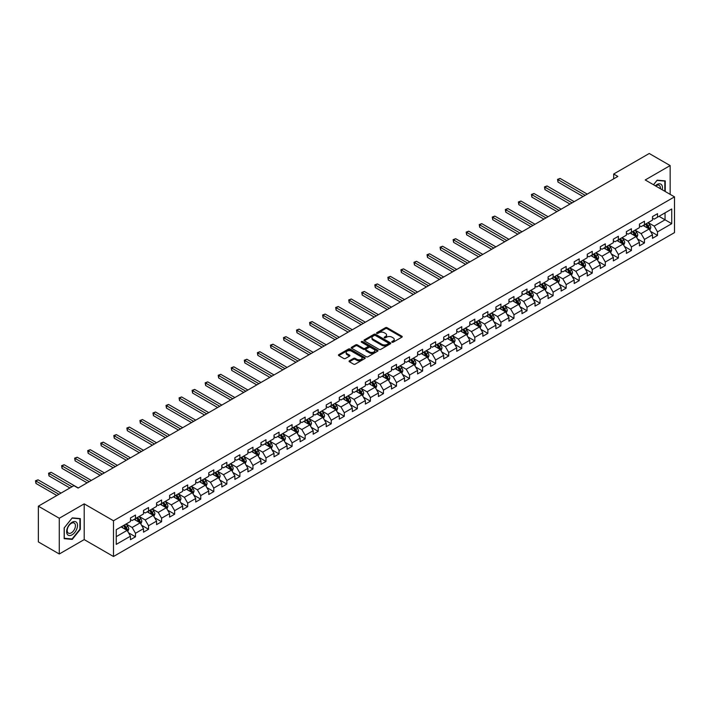 <?xml version="1.0" encoding="UTF-8"?>
<svg xmlns="http://www.w3.org/2000/svg" width="710" height="710" viewBox="0 0 710 710"><rect width="100%" height="100%" fill="white"/><g stroke="black" fill="none" stroke-linecap="round" stroke-linejoin="round"><path stroke-width="1.06" d="M392.009 342.211A0.817 0.47 0 0 0 393.162 342.211L401.887 337.179A1.163 0.674 0 0 0 402.224 336.7A1.163 0.674 0 0 0 401.887 336.229L387.101 327.692A1.163 0.674 0 0 0 385.459 327.692L376.735 332.733A0.817 0.47 0 0 0 377.889 333.398L379.016 332.741A3.719 2.148 0 0 1 384.27 332.741L385.503 333.452A3.719 2.148 0 0 1 386.586 334.969A3.719 2.148 0 0 1 385.503 336.487L384.376 337.143A0.817 0.47 0 0 0 385.521 337.809L386.648 337.152A3.719 2.148 0 0 1 391.902 337.152L393.136 337.862A3.719 2.148 0 0 1 394.227 339.38A3.719 2.148 0 0 1 393.136 340.898L392.009 341.554A0.817 0.47 0 0 0 392.009 342.211L392.009 341.554M349.409 360.786A1.163 0.674 0 0 0 349.071 361.257A1.163 0.674 0 0 0 349.409 361.736L353.562 364.132A1.163 0.674 0 0 0 355.204 364.132L364.887 358.532A1.163 0.674 0 0 0 365.233 358.062A1.163 0.674 0 0 0 364.887 357.583L350.11 349.054A1.163 0.674 0 0 0 348.468 349.054L338.776 354.645A1.163 0.674 0 0 0 338.439 355.124A1.163 0.674 0 0 0 338.776 355.595L343.782 358.488A1.163 0.674 0 0 0 345.433 358.488L349.577 356.092A1.163 0.674 0 0 0 349.915 355.621A1.163 0.674 0 0 0 349.577 355.142L347.092 353.713A3.106 1.793 0 0 1 346.178 352.444A3.106 1.793 0 0 1 348.095 350.784A3.106 1.793 0 0 1 351.486 351.175L361.212 356.793A3.106 1.793 0 0 1 362.127 358.062A3.106 1.793 0 0 1 360.21 359.721A3.106 1.793 0 0 1 356.819 359.331L355.204 358.39A1.163 0.674 0 0 0 353.562 358.39L349.409 360.786L349.409 361.736L353.562 359.358L353.562 358.39M84.206 503.86L59.276 518.256L38.358 506.177L38.358 541.916L59.276 553.995L84.206 539.6L113.485 556.507L113.485 520.767L84.206 503.86L84.206 539.6M670.151 194.354L670.151 165.572L645.221 179.958L674.5 196.865L113.485 520.767M670.151 165.572L649.233 153.493L613.68 174.021L613.68 178.849M38.358 506.177L73.92 485.649L78.1 488.063L617.86 176.435L613.68 174.021M379.096 349.382A1.163 0.674 0 0 0 380.737 349.382L390.429 343.791A1.163 0.674 0 0 0 390.766 343.32A1.163 0.674 0 0 0 390.429 342.841L375.643 334.312A1.163 0.674 0 0 0 374.001 334.312L364.319 339.904A1.163 0.674 0 0 0 363.973 340.374A1.163 0.674 0 0 0 364.319 340.853L379.096 349.382M361.807 342.389A0.817 0.47 0 0 1 362.632 342.504L362.632 341.537L377.658 350.216A1.163 0.674 0 0 1 377.995 350.687A1.163 0.674 0 0 1 377.658 351.166L367.966 356.757A1.163 0.674 0 0 1 366.325 356.757L351.548 348.219L351.548 347.279A1.163 0.674 0 0 0 351.21 347.749A1.163 0.674 0 0 0 351.548 348.219M351.548 347.279L355.692 344.882A1.163 0.674 0 0 1 357.334 344.882L363.334 348.344A1.163 0.674 0 0 0 364.976 348.344L367.727 346.755A1.163 0.674 0 0 0 368.064 346.276A1.163 0.674 0 0 0 367.727 345.805L361.479 342.202A0.817 0.47 0 0 1 362.632 341.537M113.485 556.507L674.5 232.605L674.5 196.865M128.501 532.766L135.486 536.804L135.486 533.272L143.518 528.639L143.518 532.163L148.541 529.269L148.541 525.737L156.573 521.104L156.573 524.628L161.587 521.735L161.587 518.202L169.619 513.57L169.619 517.093L174.642 514.2L174.642 510.667L182.674 506.035L182.674 509.558L187.688 506.665L187.688 503.133L195.72 498.5L195.72 502.023L200.744 499.13L200.744 495.598L208.775 490.965L208.775 494.488L213.79 491.595L213.79 488.063L221.822 483.43L221.822 486.953L226.845 484.06L226.845 480.528L234.877 475.895L234.877 479.419L239.891 476.525L239.891 472.993L247.923 468.36L247.923 471.884L252.946 468.99L252.946 465.458L260.978 460.825L260.978 464.349L265.993 461.456L265.993 457.923L274.024 453.291L274.024 456.814L279.048 453.921L279.048 450.389L287.08 445.756L287.08 449.279L292.094 446.386L292.094 442.854L300.126 438.221L300.126 441.744L305.149 438.851L305.149 435.319L313.181 430.686L313.181 434.209L318.195 431.316L318.195 427.784L326.227 423.151L326.227 426.674L331.25 423.781L331.25 420.249L339.282 415.616L339.282 419.14L344.297 416.246L344.297 412.714L352.329 408.081L352.329 411.605L357.352 408.711L357.352 405.179L365.384 400.546L365.384 404.07L370.398 401.177L370.398 397.644L378.43 393.012L378.43 396.535L383.453 393.642L383.453 390.118L391.485 385.477L391.485 389L396.499 386.107L396.499 382.583L404.531 377.942L404.531 381.465L409.555 378.572L409.555 375.049L417.586 370.407L417.586 373.93L422.601 371.037L422.601 367.514L430.633 362.872L430.633 366.395L435.656 363.502L435.656 359.979L443.688 355.337L443.688 358.861L448.702 355.967L448.702 352.444L456.734 347.802L456.734 351.326L461.757 348.433L461.757 344.909L469.789 340.267L469.789 343.791L474.804 340.898L474.804 337.374L482.835 332.733L482.835 336.256L487.859 333.363L487.859 329.839L495.891 325.198L495.891 328.721L500.905 325.828L500.905 322.305L508.937 317.663L508.937 321.186L513.96 318.293L513.96 314.77L521.992 310.128L521.992 313.651L527.006 310.758L527.006 307.235L535.038 302.593L535.038 306.116L540.061 303.223L540.061 299.7L548.093 295.058L548.093 298.582L553.108 295.688L553.108 292.165L561.14 287.523L561.14 291.056L566.163 288.154L566.163 284.63L574.195 279.988L574.195 283.521L579.209 280.619L579.209 277.095L587.241 272.454L587.241 275.986L592.264 273.084L592.264 269.56L600.296 264.919L600.296 268.451L605.31 265.549L605.31 262.026L613.342 257.384L613.342 260.916L618.366 258.014L618.366 254.491L626.397 249.849L626.397 253.381L631.412 250.479L631.412 246.956L639.444 242.314L639.444 245.846L644.467 242.944L644.467 239.421L652.499 234.779L652.499 238.311L657.513 235.409L657.513 231.886L671.74 223.677L671.74 208.988L665.048 212.858L665.048 219.807L671.74 223.677M135.486 536.804L130.471 539.698L130.471 536.174L116.245 544.384L116.245 529.704L130.471 521.486L130.471 517.963L135.486 515.069L135.486 518.593L143.518 513.951L143.518 510.428L148.541 507.535L148.541 511.058L156.573 506.416L156.573 502.893L161.587 500L161.587 503.523L169.619 498.881L169.619 495.358L174.642 492.465L174.642 495.988L182.674 491.347L182.674 487.823L187.688 484.93L187.688 488.453L195.72 483.812L195.72 480.288L200.744 477.395L200.744 480.918L208.775 476.277L208.775 472.753L213.79 469.86L213.79 473.384L221.822 468.742L221.822 465.219L226.845 462.325L226.845 465.849L234.877 461.207L234.877 457.684L239.891 454.791L239.891 458.314L247.923 453.672L247.923 450.149L252.946 447.256L252.946 450.779L260.978 446.137L260.978 442.614L265.993 439.721L265.993 443.244L274.024 438.602L274.024 435.079L279.048 432.186L279.048 435.709L287.08 431.068L287.08 427.544L292.094 424.651L292.094 428.174L300.126 423.542L300.126 420.009L305.149 417.116L305.149 420.639L313.181 416.007L313.181 412.474L318.195 409.581L318.195 413.105L326.227 408.472L326.227 404.94L331.25 402.046L331.25 405.57L339.282 400.937L339.282 397.405L344.297 394.511L344.297 398.035L352.329 393.402L352.329 389.87L357.352 386.977L357.352 390.5L365.384 385.867L365.384 382.335L370.398 379.442L370.398 382.965L378.43 378.332L378.43 374.8L383.453 371.907L383.453 375.43L391.485 370.798L391.485 367.265L396.499 364.372L396.499 367.895L404.531 363.263L404.531 359.73L409.555 356.837L409.555 360.361L417.586 355.728L417.586 352.195L422.601 349.302L422.601 352.826L430.633 348.193L430.633 344.661L435.656 341.767L435.656 345.291L443.688 340.658L443.688 337.126L448.702 334.233L448.702 337.756L456.734 333.123L456.734 329.591L461.757 326.698L461.757 330.221L469.789 325.588L469.789 322.056L474.804 319.163L474.804 322.686L482.835 318.053L482.835 314.521L487.859 311.628L487.859 315.151L495.891 310.518L495.891 306.986L500.905 304.093L500.905 307.616L508.937 302.984L508.937 299.451L513.96 296.558L513.96 300.082L521.992 295.449L521.992 291.916L527.006 289.023L527.006 292.547L535.038 287.914L535.038 284.382L540.061 281.488L540.061 285.012L548.093 280.379L548.093 276.847L553.108 273.954L553.108 277.477L561.14 272.844L561.14 269.312L566.163 266.419L566.163 269.942L574.195 265.309L574.195 261.777L579.209 258.884L579.209 262.407L587.241 257.774L587.241 254.242L592.264 251.349L592.264 254.872L600.296 250.239L600.296 246.716L605.31 243.814L605.31 247.337L613.342 242.705L613.342 239.181L618.366 236.279L618.366 239.802L626.397 235.17L626.397 231.646L631.412 228.744L631.412 232.268L639.444 227.635L639.444 224.112L644.467 221.209L644.467 224.733L652.499 220.1L652.499 216.577L657.513 213.674L657.513 217.198L671.74 208.988M134.146 519.365L140.172 522.844L132.14 527.477L126.123 523.998M130.471 519.56L132.14 520.528L135.486 518.593M132.14 527.477L135.486 533.272M140.172 522.844L143.518 528.639M147.201 511.83L153.227 515.309L145.195 519.942L139.169 516.463M143.518 512.025L145.195 512.993L148.541 511.058M145.195 519.942L148.541 525.737M153.227 515.309L156.573 521.104M160.247 504.295L166.273 507.774L158.241 512.407L152.224 508.928M156.573 504.49L158.241 505.458L161.587 503.523M158.241 512.407L161.587 518.202M166.273 507.774L169.619 513.57M173.302 496.76L179.328 500.239L171.296 504.872L165.27 501.393M169.619 496.956L171.296 497.923L174.642 495.988M171.296 504.872L174.642 510.667M179.328 500.239L182.674 506.035M186.348 489.226L192.374 492.704L184.343 497.337L178.325 493.858M182.674 489.421L184.343 490.388L187.688 488.453M184.343 497.337L187.688 503.133M192.374 492.704L195.72 498.5M199.404 481.691L205.43 485.17L197.398 489.802L191.372 486.323M195.72 481.886L197.398 482.853L200.744 480.918M197.398 489.802L200.744 495.598M205.43 485.17L208.775 490.965M212.459 474.156L218.476 477.635L210.444 482.267L204.427 478.788M208.775 474.351L210.444 475.318L213.79 473.384M210.444 482.267L213.79 488.063M218.476 477.635L221.822 483.43M225.505 466.621L231.531 470.1L223.499 474.733L217.473 471.254M221.822 466.816L223.499 467.784L226.845 465.849M223.499 474.733L226.845 480.528M231.531 470.1L234.877 475.895M238.56 459.086L244.577 462.565L236.545 467.198L230.528 463.719M234.877 459.281L236.545 460.249L239.891 458.314M236.545 467.198L239.891 472.993M244.577 462.565L247.923 468.36M251.606 451.551L257.632 455.03L249.6 459.663L243.574 456.184M247.923 451.746L249.6 452.714L252.946 450.779M249.6 459.663L252.946 465.458M257.632 455.03L260.978 460.825M264.661 444.016L270.679 447.495L262.647 452.128L256.63 448.649M260.978 444.211L262.647 445.179L265.993 443.244M262.647 452.128L265.993 457.923M270.679 447.495L274.024 453.291M277.708 436.481L283.734 439.96L275.702 444.593L269.676 441.114M274.024 436.677L275.702 437.644L279.048 435.709M275.702 444.593L279.048 450.389M283.734 439.96L287.08 445.756M290.763 428.946L296.78 432.425L288.748 437.058L282.731 433.588M287.08 429.142L288.748 430.109L292.094 428.174M288.748 437.058L292.094 442.854M296.78 432.425L300.126 438.221M303.809 421.412L309.835 424.891L301.803 429.523L295.777 426.053M300.126 421.607L301.803 422.574L305.149 420.639M301.803 429.523L305.149 435.319M309.835 424.891L313.181 430.686M316.864 413.877L322.881 417.356L314.849 421.988L308.832 418.518M313.181 414.072L314.849 415.039L318.195 413.105M314.849 421.988L318.195 427.784M322.881 417.356L326.227 423.151M329.91 406.342L335.936 409.821L327.905 414.454L321.878 410.983M326.227 406.537L327.905 407.505L331.25 405.57M327.905 414.454L331.25 420.249M335.936 409.821L339.282 415.616M342.965 398.807L348.983 402.286L340.951 406.919L334.934 403.449M339.282 399.002L340.951 399.97L344.297 398.035M340.951 406.919L344.297 412.714M348.983 402.286L352.329 408.081M356.012 391.272L362.038 394.751L354.006 399.384L347.98 395.914M352.329 391.467L354.006 392.435L357.352 390.5M354.006 399.384L357.352 405.179M362.038 394.751L365.384 400.546M369.067 383.737L375.084 387.216L367.052 391.849L361.035 388.379M365.384 383.933L367.052 384.9L370.398 382.965M367.052 391.849L370.398 397.644M375.084 387.216L378.43 393.012M382.113 376.202L388.139 379.681L380.107 384.314L374.081 380.844M378.43 376.398L380.107 377.365L383.453 375.43M380.107 384.314L383.453 390.118M388.139 379.681L391.485 385.477M395.168 368.667L401.185 372.147L393.154 376.779L387.136 373.309M391.485 368.863L393.154 369.83L396.499 367.895M393.154 376.779L396.499 382.583M401.185 372.147L404.531 377.942M408.214 361.133L414.241 364.612L406.209 369.244L400.183 365.774M404.531 361.328L406.209 362.295L409.555 360.361M406.209 369.244L409.555 375.049M414.241 364.612L417.586 370.407M421.27 353.598L427.287 357.077L419.255 361.709L413.238 358.239M417.586 353.793L419.255 354.76L422.601 352.826M419.255 361.709L422.601 367.514M427.287 357.077L430.633 362.872M434.316 346.063L440.342 349.542L432.31 354.175L426.284 350.704M430.633 346.258L432.31 347.226L435.656 345.291M432.31 354.175L435.656 359.979M440.342 349.542L443.688 355.337M447.371 338.528L453.388 342.007L445.356 346.649L439.339 343.17M443.688 338.723L445.356 339.691L448.702 337.756M445.356 346.649L448.702 352.444M453.388 342.007L456.734 347.802M460.417 330.993L466.443 334.472L458.411 339.114L452.385 335.635M456.734 331.188L458.411 332.156L461.757 330.221M458.411 339.114L461.757 344.909M466.443 334.472L469.789 340.267M473.472 323.458L479.49 326.937L471.458 331.579L465.441 328.1M469.789 323.654L471.458 324.621L474.804 322.686M471.458 331.579L474.804 337.374M479.49 326.937L482.835 332.733M486.519 315.923L492.545 319.402L484.513 324.044L478.487 320.565M482.835 316.119L484.513 317.086L487.859 315.151M484.513 324.044L487.859 329.839M492.545 319.402L495.891 325.198M499.574 308.389L505.591 311.867L497.559 316.509L491.542 313.03M495.891 308.584L497.559 309.551L500.905 307.616M497.559 316.509L500.905 322.305M505.591 311.867L508.937 317.663M512.62 300.854L518.646 304.333L510.614 308.974L504.588 305.495M508.937 301.049L510.614 302.016L513.96 300.082M510.614 308.974L513.96 314.77M518.646 304.333L521.992 310.128M525.675 293.319L531.692 296.798L523.66 301.439L517.643 297.96M521.992 293.514L523.66 294.481L527.006 292.547M523.66 301.439L527.006 307.235M531.692 296.798L535.038 302.593M538.721 285.784L544.747 289.263L536.716 293.904L530.689 290.425M535.038 285.979L536.716 286.946L540.061 285.012M536.716 293.904L540.061 299.7M544.747 289.263L548.093 295.058M551.776 278.249L557.794 281.728L549.762 286.37L543.745 282.891M548.093 278.444L549.762 279.412L553.108 277.477M549.762 286.37L553.108 292.165M557.794 281.728L561.14 287.523M564.823 270.714L570.849 274.193L562.817 278.835L556.791 275.356M561.14 270.909L562.817 271.877L566.163 269.942M562.817 278.835L566.163 284.63M570.849 274.193L574.195 279.988M577.878 263.179L583.895 266.658L575.863 271.3L569.846 267.821M574.195 263.374L575.863 264.342L579.209 262.407M575.863 271.3L579.209 277.095M583.895 266.658L587.241 272.454M590.924 255.644L596.95 259.123L588.918 263.765L582.892 260.286M587.241 255.84L588.918 256.807L592.264 254.872M588.918 263.765L592.264 269.56M596.95 259.123L600.296 264.919M603.979 248.109L609.996 251.589L601.965 256.23L595.947 252.751M600.296 248.305L601.965 249.272L605.31 247.337M601.965 256.23L605.31 262.026M609.996 251.589L613.342 257.384M617.025 240.575L623.052 244.054L615.02 248.695L608.994 245.216M613.342 240.77L615.02 241.737L618.366 239.802M615.02 248.695L618.366 254.491M623.052 244.054L626.397 249.849M630.081 233.04L636.098 236.519L628.066 241.16L622.049 237.681M626.397 233.235L628.066 234.202L631.412 232.268M628.066 241.16L631.412 246.956M636.098 236.519L639.444 242.314M643.127 225.505L649.153 228.984L641.121 233.625L635.095 230.146M639.444 225.7L641.121 226.667L644.467 224.733M641.121 233.625L644.467 239.421M649.153 228.984L652.499 234.779M659.022 216.328L665.048 219.807L654.167 226.091L648.15 222.612M652.499 218.165L654.167 219.133L657.513 217.198M654.167 226.091L657.513 231.886M59.276 518.256L59.276 553.995M116.245 536.653L127.126 530.379L121.099 526.9M127.126 530.379L130.471 536.174M650.529 231.38L657.513 235.409M637.482 238.915L644.467 242.944M624.427 246.45L631.412 250.479M611.381 253.985L618.366 258.014M598.326 261.52L605.31 265.549M585.28 269.055L592.264 273.084M572.224 276.589L579.209 280.619M559.178 284.124L566.163 288.154M546.123 291.659L553.108 295.688M533.077 299.194L540.061 303.223M520.022 306.729L527.006 310.758M506.976 314.264L513.96 318.293M493.92 321.79L500.905 325.828M480.874 329.325L487.859 333.363M467.819 336.859L474.804 340.898M454.773 344.394L461.757 348.433M441.718 351.929L448.702 355.967M428.671 359.464L435.656 363.502M415.616 366.999L422.601 371.037M402.57 374.534L409.555 378.572M389.515 382.069L396.499 386.107M376.469 389.604L383.453 393.642M363.413 397.139L370.398 401.177M350.367 404.673L357.352 408.711M337.312 412.208L344.297 416.246M324.266 419.743L331.25 423.781M311.211 427.278L318.195 431.316M298.164 434.813L305.149 438.851M285.109 442.348L292.094 446.386M272.063 449.883L279.048 453.921M259.008 457.417L265.993 461.456M245.962 464.952L252.946 468.99M232.907 472.487L239.891 476.525M219.86 480.022L226.845 484.06M206.805 487.557L213.79 491.595M193.759 495.092L200.744 499.13M180.704 502.627L187.688 506.665M167.658 510.162L174.642 514.2M154.602 517.697L161.587 521.735M141.556 525.231L148.541 529.269M665.252 191.531L665.252 180.881L657.185 180.162L653.502 184.742L657.016 180.402L664.835 181.094L664.835 191.292M64.166 538.677L72.243 539.405L80.319 529.358L80.319 518.593L72.243 517.874L64.166 527.92L64.166 538.677M71.39 538.908L72.243 539.405M392.337 342.327L393.136 341.865A3.719 2.148 0 0 0 394.227 340.347L394.227 339.38M386.586 334.969L386.586 335.936A3.719 2.148 0 0 1 385.503 337.454L384.696 337.916M401.869 337.188L387.101 328.659A1.163 0.674 0 0 0 385.459 328.659L377.063 333.514M390.411 343.8L375.643 335.271A1.163 0.674 0 0 0 374.001 335.271L364.328 340.862L364.319 339.904M388.379 343.649A0.817 0.47 0 0 0 388.379 342.983L375.404 335.493A0.817 0.47 0 0 0 374.25 335.493L373.061 336.185A3.719 2.148 0 0 0 371.969 337.703A3.719 2.148 0 0 0 373.061 339.211L381.927 344.332A3.719 2.148 0 0 0 387.181 344.332L388.379 343.649L388.379 344.616A0.817 0.47 0 0 0 388.61 344.279L388.61 343.32M371.969 337.703L371.969 338.661A3.719 2.148 0 0 0 373.061 340.179L373.061 339.211M388.379 344.616L387.181 345.3A3.719 2.148 0 0 1 381.927 345.3L373.061 340.179M351.565 348.228L355.692 345.85L355.692 344.882M368.064 346.276L368.064 347.243A1.163 0.674 0 0 1 367.727 347.722L364.976 349.311A1.163 0.674 0 0 1 363.334 349.311L357.334 345.85A1.163 0.674 0 0 0 355.692 345.85M362.632 342.504L377.64 351.175M369.546 351.929A3.106 1.793 0 0 0 372.936 352.32A3.106 1.793 0 0 0 374.853 350.669A3.106 1.793 0 0 0 373.939 349.4L370.514 347.421A1.163 0.674 0 0 0 368.872 347.421L366.12 349.009A1.163 0.674 0 0 0 365.783 349.48A1.163 0.674 0 0 0 366.12 349.95L369.546 351.929L369.546 352.897A3.106 1.793 0 0 0 372.936 353.287A3.106 1.793 0 0 0 374.853 351.627L374.853 350.669M365.783 349.48L365.783 350.447A1.163 0.674 0 0 0 366.12 350.917L366.12 349.95M369.546 352.897L366.12 350.917M362.127 358.062L362.127 359.029A3.106 1.793 0 0 1 360.21 360.68A3.106 1.793 0 0 1 356.819 360.298L355.204 359.358A1.163 0.674 0 0 0 353.562 359.358M346.178 352.444L346.178 353.411A3.106 1.793 0 0 0 347.092 354.68L347.092 353.713M349.56 356.101L347.092 354.68M364.887 357.583L364.887 358.532L350.11 350.021A1.163 0.674 0 0 0 348.468 350.021L338.794 355.603M649.81 230.129L650.804 227.626A3.133 1.81 -120 0 0 649.81 224.955L648.079 222.647M645.071 226.632L643.899 225.061M587.241 194.114L560.083 178.432L557.989 179.639L557.989 182.053L583.061 196.528M645.488 224.147L647.209 226.454A3.133 1.81 60 0 1 648.115 228.336L649.117 227.759A3.133 1.81 -120 0 0 648.221 225.869L646.49 223.57M645.709 224.023L647.618 226.579A1.597 0.923 60 0 1 647.91 227.058L649.117 227.759M557.989 182.053L557.528 179.373L585.155 195.321M557.528 179.373L560.083 178.432M664.32 180.801L664.835 181.094M662.19 189.756A7.695 4.438 120 0 0 660.859 184.165A7.695 4.438 120 0 0 655.348 185.807M660.327 188.682A5.822 3.364 120 0 0 659.164 185.345A5.822 3.364 120 0 0 655.685 186.002M72.074 534.816A7.695 4.438 120 0 0 77.514 525.4A7.695 4.438 120 0 0 72.074 522.258A7.695 4.438 120 0 0 66.633 531.683A7.695 4.438 120 0 0 72.074 534.816M71.311 532.855A5.822 3.364 120 0 0 75.118 527.725A5.822 3.364 120 0 0 74.222 523.057A5.822 3.364 120 0 0 71.311 523.35A5.822 3.364 120 0 0 67.512 528.48A5.822 3.364 120 0 0 68.4 533.139A5.822 3.364 120 0 0 71.311 532.855M64.255 527.841L72.074 518.114L79.902 518.806L79.902 529.243L72.074 538.97L64.255 538.269L64.255 527.841M79.378 518.513L79.902 518.806M636.764 237.664L637.757 235.161A3.133 1.81 -120 0 0 636.755 232.489L635.033 230.182M632.015 234.167L630.844 232.596M574.195 201.649L547.028 185.967L544.934 187.174L544.934 189.588L570.015 204.063M632.433 231.682L634.163 233.989A3.133 1.81 60 0 1 635.059 235.871L636.062 235.294A3.133 1.81 -120 0 0 635.166 233.404L633.444 231.105M632.654 231.558L634.571 234.114A1.597 0.923 60 0 1 634.864 234.593L636.062 235.294M544.934 189.588L544.481 186.907L572.1 202.856M544.481 186.907L547.028 185.967M623.708 245.198L624.702 242.696A3.133 1.81 -120 0 0 623.708 240.024L621.978 237.717M618.969 241.702L617.798 240.131M561.14 209.184L533.982 193.502L531.888 194.709L531.888 197.123L556.959 211.598M619.386 239.217L621.108 241.524A3.133 1.81 60 0 1 622.013 243.406L623.016 242.829A3.133 1.81 -120 0 0 622.12 240.939L620.389 238.64M619.608 239.092L621.516 241.648A1.597 0.923 60 0 1 621.809 242.128L623.016 242.829M531.888 197.123L531.426 194.442L559.054 210.391M531.426 194.442L533.982 193.502M610.662 252.733L611.656 250.231A3.133 1.81 -120 0 0 610.653 247.559L608.932 245.252M605.914 249.237L604.742 247.666M548.093 216.719L520.927 201.036L518.832 202.243L518.832 204.657L543.904 219.133M606.331 246.752L608.062 249.059A3.133 1.81 60 0 1 608.958 250.941L609.961 250.364A3.133 1.81 -120 0 0 609.065 248.473L607.343 246.175M606.553 246.627L608.47 249.183A1.597 0.923 60 0 1 608.763 249.663L609.961 250.364M518.832 204.657L518.38 201.977L545.999 217.926M518.38 201.977L520.927 201.036M597.607 260.268L598.601 257.765A3.133 1.81 -120 0 0 597.607 255.094L595.876 252.787M592.868 256.772L591.696 255.201M535.038 224.254L507.881 208.571L505.786 209.778L505.786 212.192L530.858 226.667M593.285 254.286L595.007 256.594A3.133 1.81 60 0 1 595.912 258.476L596.915 257.899A3.133 1.81 -120 0 0 596.018 256.008L594.288 253.71M593.507 254.162L595.415 256.718A1.597 0.923 60 0 1 595.708 257.197L596.915 257.899M505.786 212.192L505.325 209.512L532.953 225.46M505.325 209.512L507.881 208.571M584.561 267.803L585.555 265.3A3.133 1.81 -120 0 0 584.552 262.629L582.83 260.321M579.813 264.306L578.641 262.736M521.992 231.788L494.826 216.106L492.731 217.313L492.731 219.727L517.803 234.202M580.23 261.821L581.96 264.129A3.133 1.81 60 0 1 582.857 266.01L583.86 265.433A3.133 1.81 -120 0 0 582.963 263.543L581.241 261.245M580.452 261.697L582.369 264.253A1.597 0.923 60 0 1 582.661 264.732L583.86 265.433M492.731 219.727L492.278 217.047L519.897 232.995M492.278 217.047L494.826 216.106M571.506 275.338L572.5 272.835A3.133 1.81 -120 0 0 571.506 270.164L569.775 267.856M566.766 271.841L565.595 270.27M508.937 239.323L481.779 223.641L479.685 224.848L479.685 227.262L504.757 241.737M567.183 269.356L568.905 271.664A3.133 1.81 60 0 1 569.81 273.545L570.813 272.968A3.133 1.81 -120 0 0 569.917 271.078L568.186 268.779M567.405 269.232L569.313 271.788A1.597 0.923 60 0 1 569.606 272.267L570.813 272.968M479.685 227.262L479.223 224.582L506.851 240.53M479.223 224.582L481.779 223.641M558.459 282.873L559.453 280.37A3.133 1.81 -120 0 0 558.451 277.699L556.729 275.391M553.711 279.376L552.54 277.805M495.891 246.858L468.724 231.176L466.63 232.383L466.63 234.797L491.702 249.272M554.128 276.891L555.859 279.199A3.133 1.81 60 0 1 556.755 281.08L557.758 280.503A3.133 1.81 -120 0 0 556.862 278.613L555.14 276.314M554.35 276.767L556.267 279.323A1.597 0.923 60 0 1 556.56 279.802L557.758 280.503M466.63 234.797L466.177 232.117L493.796 248.065M466.177 232.117L468.724 231.176M545.404 290.408L546.398 287.905A3.133 1.81 -120 0 0 545.404 285.234L543.674 282.926M540.665 286.911L539.493 285.34M482.835 254.393L455.678 238.711L453.583 239.918L453.583 242.332L478.655 256.807M541.082 284.426L542.804 286.733A3.133 1.81 60 0 1 543.709 288.615L544.712 288.038A3.133 1.81 -120 0 0 543.816 286.148L542.085 283.849M541.304 284.302L543.212 286.858A1.597 0.923 60 0 1 543.505 287.337L544.712 288.038M453.583 242.332L453.122 239.652L480.75 255.6M453.122 239.652L455.678 238.711M532.358 297.943L533.352 295.44A3.133 1.81 -120 0 0 532.349 292.768L530.627 290.461M527.61 294.446L526.438 292.875M469.789 261.928L442.623 246.246L440.528 247.453L440.528 249.867L465.6 264.342M528.027 291.961L529.758 294.268A3.133 1.81 60 0 1 530.654 296.15L531.657 295.573A3.133 1.81 -120 0 0 530.76 293.683L529.039 291.384M528.249 291.837L530.166 294.393A1.597 0.923 60 0 1 530.459 294.872L531.657 295.573M440.528 249.867L440.076 247.186L467.695 263.135M440.076 247.186L442.623 246.246M519.303 305.477L520.297 302.975A3.133 1.81 -120 0 0 519.303 300.303L517.572 297.996M514.564 301.981L513.392 300.41M456.734 269.463L429.577 253.781L427.482 254.988L427.482 257.402L452.554 271.877M514.981 299.496L516.702 301.803A3.133 1.81 60 0 1 517.608 303.685L518.611 303.108A3.133 1.81 -120 0 0 517.714 301.217L515.984 298.91M515.203 299.371L517.111 301.927A1.597 0.923 60 0 1 517.404 302.407L518.611 303.108M427.482 257.402L427.021 254.721L454.648 270.67M427.021 254.721L429.577 253.781M506.257 313.012L507.251 310.51A3.133 1.81 -120 0 0 506.248 307.838L504.526 305.531M501.509 309.516L500.337 307.945M443.688 276.998L416.521 261.315L414.427 262.522L414.427 264.936L439.499 279.412M501.926 307.031L503.656 309.338A3.133 1.81 60 0 1 504.553 311.22L505.555 310.643A3.133 1.81 -120 0 0 504.659 308.752L502.937 306.445M502.147 306.906L504.065 309.462A1.597 0.923 60 0 1 504.357 309.942L505.555 310.643M414.427 264.936L413.974 262.256L441.593 278.205M413.974 262.256L416.521 261.315M493.202 320.547L494.195 318.044A3.133 1.81 -120 0 0 493.202 315.373L491.471 313.066M488.462 317.05L487.291 315.48M430.633 284.533L403.475 268.85L401.381 270.057L401.381 272.471L426.453 286.946M488.879 314.565L490.601 316.864A3.133 1.81 60 0 1 491.506 318.755L492.509 318.178A3.133 1.81 -120 0 0 491.613 316.287L489.882 313.98M489.092 314.441L491.009 316.997A1.597 0.923 60 0 1 491.302 317.476L492.509 318.178M401.381 272.471L400.919 269.791L428.547 285.739M400.919 269.791L403.475 268.85M480.155 328.082L481.149 325.579A3.133 1.81 -120 0 0 480.146 322.908L478.425 320.601M475.407 324.585L474.236 323.014M417.586 292.067L390.42 276.385L388.326 277.592L388.326 280.006L413.397 294.481M475.824 322.1L477.555 324.399A3.133 1.81 60 0 1 478.451 326.289L479.454 325.712A3.133 1.81 -120 0 0 478.558 323.822L476.827 321.515M476.046 321.976L477.963 324.532A1.597 0.923 60 0 1 478.256 325.011L479.454 325.712M388.326 280.006L387.873 277.326L415.492 293.274M387.873 277.326L390.42 276.385M467.1 335.617L468.094 333.114A3.133 1.81 -120 0 0 467.1 330.443L465.37 328.135M462.361 332.12L461.189 330.549M404.531 299.602L377.374 283.92L375.279 285.127L375.279 287.541L400.351 302.016M462.778 329.635L464.5 331.934A3.133 1.81 60 0 1 465.405 333.824L466.408 333.247A3.133 1.81 -120 0 0 465.511 331.357L463.781 329.049M462.991 329.511L464.908 332.067A1.597 0.923 60 0 1 465.201 332.546L466.408 333.247M375.279 287.541L374.818 284.861L402.446 300.809M374.818 284.861L377.374 283.92M454.054 343.152L455.048 340.649A3.133 1.81 -120 0 0 454.045 337.978L452.323 335.67M449.306 339.655L448.134 338.084M391.485 307.137L364.319 291.455L362.224 292.662L362.224 295.076L387.296 309.551M449.723 337.17L451.453 339.469A3.133 1.81 60 0 1 452.35 341.359L453.353 340.782A3.133 1.81 -120 0 0 452.456 338.892L450.726 336.584M449.945 337.046L451.862 339.602A1.597 0.923 60 0 1 452.155 340.081L453.353 340.782M362.224 295.076L361.772 292.396L389.391 308.344M361.772 292.396L364.319 291.455M440.999 350.687L441.993 348.184A3.133 1.81 -120 0 0 440.999 345.513L439.268 343.205M436.26 347.19L435.088 345.619M378.43 314.672L351.272 298.99L349.178 300.197L349.178 302.611L374.25 317.086M436.677 344.705L438.398 347.004A3.133 1.81 60 0 1 439.304 348.894L440.306 348.317A3.133 1.81 -120 0 0 439.41 346.427L437.68 344.119M436.89 344.581L438.807 347.137A1.597 0.923 60 0 1 439.099 347.616L440.306 348.317M349.178 302.611L348.716 299.931L376.344 315.879M348.716 299.931L351.272 298.99M427.952 358.222L428.946 355.719A3.133 1.81 -120 0 0 427.944 353.048L426.222 350.74M423.204 354.725L422.033 353.154M365.384 322.207L338.217 306.525L336.123 307.732L336.123 310.146L361.195 324.621M423.621 352.24L425.352 354.538A3.133 1.81 60 0 1 426.248 356.429L427.251 355.852A3.133 1.81 -120 0 0 426.355 353.962L424.624 351.654M423.843 352.107L425.76 354.672A1.597 0.923 60 0 1 426.053 355.151L427.251 355.852M336.123 310.146L335.67 307.465L363.289 323.414M335.67 307.465L338.217 306.525M414.897 365.756L415.891 363.254A3.133 1.81 -120 0 0 414.897 360.582L413.167 358.275M410.158 362.26L408.987 360.689M352.329 329.742L325.171 314.06L323.077 315.267L323.077 317.681L348.148 332.156M410.575 359.775L412.297 362.073A3.133 1.81 60 0 1 413.202 363.964L414.205 363.387A3.133 1.81 -120 0 0 413.309 361.496L411.578 359.189M410.788 359.642L412.705 362.207A1.597 0.923 60 0 1 412.998 362.686L414.205 363.387M323.077 317.681L322.615 315L350.243 330.949M322.615 315L325.171 314.06M401.851 373.291L402.845 370.789A3.133 1.81 -120 0 0 401.842 368.117L400.12 365.81M397.103 369.795L395.931 368.224M339.282 337.277L312.116 321.594L310.022 322.802L310.022 325.215L335.093 339.691M397.52 367.31L399.251 369.608A3.133 1.81 60 0 1 400.147 371.499L401.15 370.922A3.133 1.81 -120 0 0 400.254 369.031L398.523 366.724M397.742 367.177L399.659 369.741A1.597 0.923 60 0 1 399.952 370.221L401.15 370.922M310.022 325.215L309.569 322.535L337.188 338.484M309.569 322.535L312.116 321.594M388.796 380.826L389.79 378.315A3.133 1.81 -120 0 0 388.796 375.652L387.065 373.345M384.057 377.321L382.885 375.759M326.227 344.811L299.07 329.129L296.975 330.336L296.975 332.75L322.047 347.226M384.474 374.844L386.196 377.143A3.133 1.81 60 0 1 387.101 379.033L388.104 378.457A3.133 1.81 -120 0 0 387.207 376.566L385.477 374.259M384.687 374.711L386.604 377.276A1.597 0.923 60 0 1 386.897 377.755L388.104 378.457M296.975 332.75L296.514 330.07L324.142 346.018M296.514 330.07L299.07 329.129M375.75 388.361L376.744 385.849A3.133 1.81 -120 0 0 375.741 383.187L374.019 380.88M371.002 384.855L369.83 383.293M313.181 352.346L286.015 336.664L283.92 337.871L283.92 340.285L308.992 354.76M371.419 382.379L373.149 384.678A3.133 1.81 60 0 1 374.046 386.568L375.049 385.991A3.133 1.81 -120 0 0 374.152 384.101L372.422 381.794M371.641 382.246L373.558 384.811A1.597 0.923 60 0 1 373.851 385.29L375.049 385.991M283.92 340.285L283.467 337.605L311.086 353.553M283.467 337.605L286.015 336.664M362.695 395.896L363.689 393.384A3.133 1.81 -120 0 0 362.695 390.722L360.964 388.414M357.955 392.39L356.784 390.828M300.126 359.881L272.968 344.199L270.874 345.406L270.874 347.82L295.946 362.295M358.373 389.914L360.094 392.213A3.133 1.81 60 0 1 360.999 394.103L362.002 393.526A3.133 1.81 -120 0 0 361.106 391.636L359.375 389.328M358.586 389.781L360.502 392.346A1.597 0.923 60 0 1 360.795 392.825L362.002 393.526M270.874 347.82L270.412 345.14L298.04 361.088M270.412 345.14L272.968 344.199M349.648 403.431L350.642 400.919A3.133 1.81 -120 0 0 349.639 398.257L347.918 395.949M344.9 399.925L343.729 398.363M287.08 367.416L259.913 351.734L257.819 352.941L257.819 355.355L282.891 369.83M345.317 397.449L347.048 399.748A3.133 1.81 60 0 1 347.944 401.638L348.947 401.061A3.133 1.81 -120 0 0 348.051 399.171L346.32 396.863M345.539 397.316L347.456 399.881A1.597 0.923 60 0 1 347.74 400.36L348.947 401.061M257.819 355.355L257.366 352.675L284.985 368.623M257.366 352.675L259.913 351.734M336.593 410.966L337.587 408.454A3.133 1.81 -120 0 0 336.593 405.792L334.863 403.484M331.854 407.46L330.683 405.898M274.024 374.951L246.867 359.269L244.773 360.476L244.773 362.89L269.844 377.365M332.271 404.984L333.993 407.283A3.133 1.81 60 0 1 334.898 409.173L335.901 408.596A3.133 1.81 -120 0 0 335.005 406.706L333.274 404.398M332.484 404.851L334.401 407.416A1.597 0.923 60 0 1 334.694 407.895L335.901 408.596M244.773 362.89L244.311 360.21L271.939 376.158M244.311 360.21L246.867 359.269M323.547 418.501L324.541 415.989A3.133 1.81 -120 0 0 323.538 413.327L321.816 411.019M318.799 414.995L317.627 413.433M260.978 382.486L233.812 366.804L231.717 368.011L231.717 370.425L256.789 384.9M319.216 412.519L320.947 414.817A3.133 1.81 60 0 1 321.843 416.708L322.846 416.122A3.133 1.81 -120 0 0 321.95 414.241L320.219 411.933M319.438 412.386L321.355 414.951A1.597 0.923 60 0 1 321.639 415.43L322.846 416.122M231.717 370.425L231.265 367.745L258.884 383.693M231.265 367.745L233.812 366.804M310.492 426.036L311.486 423.524A3.133 1.81 -120 0 0 310.492 420.861L308.761 418.554M305.753 422.53L304.581 420.968M247.923 390.021L220.766 374.339L218.671 375.546L218.671 377.96L243.743 392.435M306.17 420.054L307.892 422.352A3.133 1.81 60 0 1 308.797 424.243L309.8 423.657A3.133 1.81 -120 0 0 308.903 421.775L307.173 419.468M306.383 419.921L308.3 422.486A1.597 0.923 60 0 1 308.593 422.965L309.8 423.657M218.671 377.96L218.21 375.279L245.837 391.228M218.21 375.279L220.766 374.339M297.446 433.57L298.44 431.059A3.133 1.81 -120 0 0 297.437 428.396L295.715 426.089M292.697 430.065L291.526 428.503M234.877 397.556L207.71 381.873L205.616 383.08L205.616 385.495L230.688 399.97M293.115 427.589L294.845 429.887A3.133 1.81 60 0 1 295.742 431.778L296.745 431.192A3.133 1.81 -120 0 0 295.848 429.31L294.117 427.003M293.336 427.455L295.253 430.011A1.597 0.923 60 0 1 295.537 430.5L296.745 431.192M205.616 385.495L205.163 382.814L232.782 398.763M205.163 382.814L207.71 381.873M284.39 441.105L285.385 438.594A3.133 1.81 -120 0 0 284.39 435.931L282.66 433.624M279.651 437.6L278.48 436.038M221.822 405.09L194.664 389.408L192.57 390.615L192.57 393.029L217.642 407.505M280.068 435.123L281.79 437.422A3.133 1.81 60 0 1 282.695 439.312L283.698 438.727A3.133 1.81 -120 0 0 282.793 436.845L281.071 434.538M280.281 434.99L282.198 437.546A1.597 0.923 60 0 1 282.491 438.034L283.698 438.727M192.57 393.029L192.108 390.349L219.736 406.298M192.108 390.349L194.664 389.408M271.344 448.64L272.338 446.128A3.133 1.81 -120 0 0 271.335 443.466L269.614 441.158M266.596 445.135L265.425 443.572M208.775 412.625L181.609 396.934L179.515 398.15L179.515 400.564L204.587 415.039M267.013 442.658L268.744 444.957A3.133 1.81 60 0 1 269.64 446.847L270.643 446.262A3.133 1.81 -120 0 0 269.747 444.38L268.016 442.073M267.235 442.525L269.152 445.081A1.597 0.923 60 0 1 269.436 445.569L270.643 446.262M179.515 400.564L179.062 397.884L206.681 413.832M179.062 397.884L181.609 396.934M258.289 456.175L259.283 453.663A3.133 1.81 -120 0 0 258.289 451.001L256.558 448.693M253.55 452.669L252.378 451.107M195.72 420.16L168.563 404.469L166.468 405.685L166.468 408.099L191.54 422.574M253.967 450.193L255.689 452.492A3.133 1.81 60 0 1 256.585 454.382L257.597 453.796A3.133 1.81 -120 0 0 256.692 451.915L254.97 449.608M254.18 450.06L256.097 452.616A1.597 0.923 60 0 1 256.39 453.104L257.597 453.796M166.468 408.099L166.007 405.419L193.635 421.367M166.007 405.419L168.563 404.469M245.243 463.71L246.237 461.198A3.133 1.81 -120 0 0 245.234 458.536L243.512 456.228M240.495 460.204L239.323 458.642M182.674 427.695L155.508 412.004L153.413 413.22L153.413 415.634L178.485 430.109M240.912 457.728L242.642 460.027A3.133 1.81 60 0 1 243.539 461.917L244.542 461.331A3.133 1.81 -120 0 0 243.645 459.45L241.915 457.142M241.134 457.595L243.051 460.151A1.597 0.923 60 0 1 243.335 460.639L244.542 461.331M153.413 415.634L152.961 412.954L180.58 428.902M152.961 412.954L155.508 412.004M232.188 471.245L233.182 468.733A3.133 1.81 -120 0 0 232.188 466.071L230.457 463.763M227.448 467.739L226.277 466.177M169.619 435.23L142.462 419.539L140.367 420.755L140.367 423.169L165.439 437.644M227.866 465.263L229.587 467.562A3.133 1.81 60 0 1 230.484 469.452L231.495 468.866A3.133 1.81 -120 0 0 230.59 466.985L228.868 464.677M228.079 465.13L229.996 467.686A1.597 0.923 60 0 1 230.288 468.174L231.495 468.866M140.367 423.169L139.905 420.489L167.533 436.437M139.905 420.489L142.462 419.539M219.141 478.78L220.135 476.268A3.133 1.81 -120 0 0 219.133 473.605L217.411 471.298M214.393 475.274L213.222 473.712M156.573 442.765L129.406 427.074L127.312 428.29L127.312 430.704L152.384 445.179M214.81 472.798L216.541 475.097A3.133 1.81 60 0 1 217.438 476.987L218.44 476.401A3.133 1.81 -120 0 0 217.544 474.52L215.813 472.212M215.032 472.665L216.949 475.221A1.597 0.923 60 0 1 217.233 475.709L218.44 476.401M127.312 430.704L126.859 428.023L154.478 443.972M126.859 428.023L129.406 427.074M206.086 486.315L207.08 483.803A3.133 1.81 -120 0 0 206.086 481.14L204.356 478.833M201.347 482.809L200.176 481.247M143.518 450.3L116.36 434.609L114.266 435.816L114.266 438.239L139.338 452.714M201.764 480.324L203.486 482.631A3.133 1.81 60 0 1 204.382 484.522L205.394 483.936A3.133 1.81 -120 0 0 204.489 482.054L202.767 479.747M201.977 480.2L203.894 482.756A1.597 0.923 60 0 1 204.187 483.244L205.394 483.936M114.266 438.239L113.804 435.558L141.432 451.507M113.804 435.558L116.36 434.609M193.04 493.849L194.034 491.338A3.133 1.81 -120 0 0 193.031 488.666L191.309 486.368M188.292 490.344L187.12 488.782M130.471 457.826L103.305 442.144L101.21 443.351L101.21 445.773L126.282 460.249M188.709 487.859L190.44 490.166A3.133 1.81 60 0 1 191.336 492.057L192.339 491.471A3.133 1.81 -120 0 0 191.443 489.589L189.712 487.282M188.931 487.734L190.848 490.291A1.597 0.923 60 0 1 191.132 490.779L192.339 491.471M101.21 445.773L100.758 443.093L128.377 459.042M100.758 443.093L103.305 442.144M179.985 501.384L180.979 498.873A3.133 1.81 -120 0 0 179.985 496.201L178.254 493.903M175.246 497.879L174.074 496.317M117.416 465.361L90.259 449.678L88.164 450.885L88.164 453.308L113.236 467.784M175.663 495.394L177.385 497.701A3.133 1.81 60 0 1 178.281 499.591L179.293 499.006A3.133 1.81 -120 0 0 178.387 497.124L176.666 494.817M175.876 495.269L177.793 497.825A1.597 0.923 60 0 1 178.086 498.313L179.293 499.006M88.164 453.308L87.703 450.628L115.331 466.577M87.703 450.628L90.259 449.678M166.939 508.919L167.933 506.407A3.133 1.81 -120 0 0 166.93 503.736L165.208 501.438M162.191 505.413L161.019 503.851M104.37 472.896L77.204 457.213L75.109 458.42L75.109 460.843L100.181 475.318M162.608 502.928L164.338 505.236A3.133 1.81 60 0 1 165.235 507.126L166.238 506.541A3.133 1.81 -120 0 0 165.341 504.659L163.611 502.352M162.83 502.804L164.747 505.36A1.597 0.923 60 0 1 165.031 505.848L166.238 506.541M75.109 460.843L74.656 458.163L102.275 474.111M74.656 458.163L77.204 457.213M153.884 516.454L154.878 513.942A3.133 1.81 -120 0 0 153.884 511.271L152.153 508.972M149.144 512.948L147.973 511.386M91.315 480.43L64.157 464.748L62.063 465.955L62.063 468.378L87.135 482.853M149.561 510.463L151.283 512.771A3.133 1.81 60 0 1 152.18 514.661L153.191 514.076A3.133 1.81 -120 0 0 152.286 512.194L150.564 509.886M149.774 510.339L151.691 512.895A1.597 0.923 60 0 1 151.984 513.383L153.191 514.076M62.063 468.378L61.601 465.698L89.229 481.646M61.601 465.698L64.157 464.748M140.837 523.989L141.831 521.477A3.133 1.81 -120 0 0 140.828 518.806L139.107 516.507M136.089 520.483L134.918 518.921M78.269 487.965L51.102 472.283L49.008 473.49L49.008 475.913L69.9 487.965M136.506 517.998L138.237 520.306A3.133 1.81 60 0 1 139.133 522.196L140.136 521.61A3.133 1.81 -120 0 0 139.24 519.729L137.509 517.421M136.728 517.874L138.645 520.43A1.597 0.923 60 0 1 138.929 520.918L140.136 521.61M49.008 475.913L48.555 473.224L71.994 486.758M48.555 473.224L51.102 472.283M127.782 531.524L128.776 529.012A3.133 1.81 -120 0 0 127.782 526.341L126.052 524.042M123.043 528.018L121.871 526.456M61.033 493.086L38.056 479.818L35.962 481.025L35.962 483.448L56.853 495.5M123.46 525.533L125.182 527.841A3.133 1.81 60 0 1 126.078 529.731L127.09 529.145A3.133 1.81 -120 0 0 126.185 527.264L124.463 524.956M123.673 525.409L125.59 527.965A1.597 0.923 60 0 1 125.883 528.453L127.09 529.145M35.962 483.448L35.5 480.759L58.939 494.293M35.5 480.759L38.056 479.818M393.136 341.865L393.136 340.898M384.376 337.809L384.376 337.143M385.503 337.454L385.503 336.487M376.735 333.398L376.735 332.733M385.459 328.659L385.459 327.692M387.101 328.659L387.101 327.692M401.887 337.179L401.887 336.229M374.001 335.271L374.001 334.312M375.643 335.271L375.643 334.312M390.429 343.791L390.429 342.841M381.927 345.3L381.927 344.332M387.181 345.3L387.181 344.332M357.334 345.85L357.334 344.882M363.334 349.311L363.334 348.344M364.976 349.311L364.976 348.344M367.727 347.722L367.727 346.755M377.658 351.166L377.658 350.216M355.204 359.358L355.204 358.39M356.819 360.298L356.819 359.331M349.577 356.092L349.577 355.142M338.776 355.595L338.776 354.645M348.468 350.021L348.468 349.054M350.11 350.021L350.11 349.054M648.842 228.806L650.786 227.688M648.221 225.869L649.81 224.955M645.985 227.156L647.209 226.454M635.787 236.341L637.74 235.223M635.166 233.404L636.755 232.489M632.938 234.69L634.163 233.989M622.741 243.876L624.685 242.758M622.12 240.939L623.708 240.024M619.883 242.225L621.108 241.524M609.686 251.411L611.638 250.293M609.065 248.473L610.653 247.559M606.837 249.76L608.062 249.059M596.64 258.946L598.583 257.828M596.018 256.008L597.607 255.094M593.782 257.295L595.007 256.594M583.584 266.481L585.537 265.363M582.963 263.543L584.552 262.629M580.736 264.83L581.96 264.129M570.538 274.016L572.482 272.889M569.917 271.078L571.506 270.164M567.68 272.365L568.905 271.664M557.483 281.55L559.436 280.423M556.862 278.613L558.451 277.699M554.634 279.9L555.859 279.199M544.437 289.085L546.38 287.958M543.816 286.148L545.404 285.234M541.579 287.435L542.804 286.733M531.382 296.62L533.334 295.493M530.76 293.683L532.349 292.768M528.533 294.969L529.758 294.268M518.335 304.155L520.279 303.028M517.714 301.217L519.303 300.303M515.478 302.504L516.702 301.803M505.28 311.69L507.233 310.563M504.659 308.752L506.248 307.838M502.431 310.039L503.656 309.338M492.234 319.225L494.178 318.098M491.613 316.287L493.202 315.373M489.376 317.574L490.601 316.864M479.179 326.76L481.131 325.633M478.558 323.822L480.146 322.908M476.33 325.109L477.555 324.399M466.133 334.295L468.076 333.167M465.511 331.357L467.1 330.443M463.275 332.644L464.5 331.934M453.078 341.829L455.03 340.702M452.456 338.892L454.045 337.978M450.229 340.179L451.453 339.469M440.031 349.364L441.975 348.237M439.41 346.427L440.999 345.513M437.174 347.714L438.398 347.004M426.976 356.899L428.929 355.772M426.355 353.962L427.944 353.048M424.127 355.248L425.352 354.538M413.93 364.434L415.874 363.307M413.309 361.496L414.897 360.582M411.072 362.783L412.297 362.073M400.875 371.969L402.827 370.842M400.254 369.031L401.842 368.117M398.026 370.318L399.251 369.608M387.829 379.504L389.772 378.377M387.207 376.566L388.796 375.652M384.971 377.853L386.196 377.143M374.773 387.039L376.726 385.912M374.152 384.101L375.741 383.187M371.925 385.388L373.149 384.678M361.727 394.574L363.671 393.446M361.106 391.636L362.695 390.722M358.87 392.923L360.094 392.213M348.672 402.108L350.625 400.981M348.051 399.171L349.639 398.257M345.823 400.458L347.048 399.748M335.626 409.643L337.57 408.516M335.005 406.706L336.593 405.792M332.768 407.993L333.993 407.283M322.571 417.178L324.523 416.051M321.95 414.241L323.538 413.327M319.722 415.527L320.947 414.817M309.524 424.713L311.468 423.586M308.903 421.775L310.492 420.861M306.667 423.062L307.892 422.352M296.469 432.248L298.422 431.121M295.848 429.31L297.437 428.396M293.62 430.597L294.845 429.887M283.423 439.783L285.367 438.656M282.793 436.845L284.39 435.931M280.565 438.132L281.79 437.422M270.368 447.318L272.32 446.191M269.747 444.38L271.335 443.466M267.519 445.667L268.744 444.957M257.322 454.853L259.265 453.726M256.692 451.915L258.289 451.001M254.464 453.202L255.689 452.492M244.267 462.387L246.219 461.26M243.645 459.45L245.234 458.536M241.418 460.737L242.642 460.027M231.22 469.922L233.164 468.795M230.59 466.985L232.188 466.071M228.363 468.272L229.587 467.562M218.165 477.457L220.109 476.33M217.544 474.52L219.133 473.605M215.316 475.806L216.541 475.097M205.119 484.992L207.063 483.865M204.489 482.054L206.086 481.14M202.261 483.341L203.486 482.631M192.064 492.527L194.007 491.4M191.443 489.589L193.031 488.666M189.215 490.876L190.44 490.166M179.018 500.062L180.961 498.935M178.387 497.124L179.985 496.201M176.16 498.411L177.385 497.701M165.963 507.597L167.906 506.47M165.341 504.659L166.93 503.736M163.114 505.946L164.338 505.236M152.916 515.132L154.86 514.004M152.286 512.194L153.884 511.271M150.059 513.481L151.283 512.771M139.861 522.666L141.805 521.539M139.24 519.729L140.828 518.806M137.012 521.016L138.237 520.306M126.815 530.201L128.758 529.074M126.185 527.264L127.782 526.341M123.957 528.551L125.182 527.841"/></g></svg>
